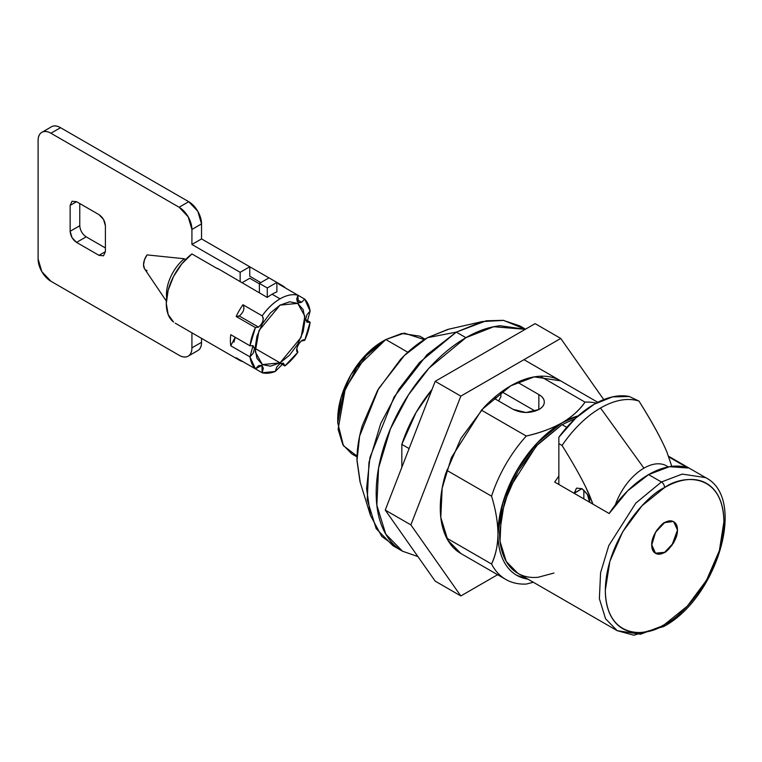 <?xml version="1.0" encoding="UTF-8"?>
<svg xmlns="http://www.w3.org/2000/svg" width="762" height="762" viewBox="0 0 762 762"><rect width="100%" height="100%" fill="white"/><g stroke="black" fill="none" stroke-linecap="round" stroke-linejoin="round"><path stroke-width="1.14" d="M668.264 549.631L664.597 552.393L655.444 553.269L651.72 544.954L655.501 532.247L664.616 522.637C668.169 520.589 671.208 520.284 673.722 521.741C676.237 523.199 677.485 525.98 677.485 530.076L671.76 545.697M657.454 529.333L655.549 532.276L651.786 544.916C651.786 549.011 653.044 551.774 655.539 553.222C658.044 554.66 661.064 554.365 664.597 552.326L673.665 542.754L677.428 530.114C677.885 542.458 663.359 554.536 664.597 552.326L655.491 553.183L651.786 544.916C651.329 532.581 665.855 520.494 664.616 522.713L660.949 525.399M673.237 521.589L673.732 521.856M538.848 409.556L538.848 394.583L517.522 382.276L538.848 394.583L538.848 409.556M538.991 409.47A18.136 10.468 0 0 0 544.297 402.069A18.136 10.468 0 0 0 538.848 394.583C542.458 396.621 544.268 399.098 544.297 402.012C544.325 404.927 542.554 407.413 538.991 409.47C530.266 413.509 521.627 413.461 513.064 409.308L525.971 412.537L538.991 409.47M668.579 456.248L705.593 477.622L682.238 474.097L661.406 481.994A4.534 2.619 60 0 1 664.616 487.547C681.952 474.783 723.09 471.573 723.9 521.779C723.09 572.91 681.952 617.201 664.616 624.469A4.534 2.619 60 0 1 663.673 626.535A4.534 2.619 60 0 1 661.406 626.316L640.575 634.213L617.22 630.688L605.59 618.82L599.37 598.694L600.58 572.738L608.79 545.602L635.756 503.168L661.406 481.994L682.238 474.097L705.593 477.622C747.551 498.538 716.518 598.789 663.673 626.535A4.534 2.619 -120 0 0 664.616 624.469L687.295 606.152L706.536 580.206L719.385 550.583L723.9 521.779C723.9 512.702 722.395 504.835 719.385 498.186C716.375 491.538 712.089 486.604 706.536 483.394C700.973 480.184 694.563 478.946 687.295 479.66C680.037 480.384 672.475 483.013 664.616 487.547L641.928 505.854L622.687 531.8L609.838 561.432L605.323 590.236C605.323 599.313 606.828 607.181 609.838 613.829C612.848 620.478 617.134 625.412 622.687 628.621C628.25 631.822 634.66 633.07 641.928 632.355C649.186 631.631 656.749 629.002 664.616 624.469C647.271 637.232 606.133 640.442 605.323 590.236C606.133 539.096 647.271 494.805 664.616 487.547A4.534 2.619 -120 0 0 661.406 481.994L648.586 474.593L661.406 481.994L635.756 503.168L608.79 545.602L600.58 572.738L599.37 598.694L605.59 618.82L617.22 630.688L517.874 573.338C512.016 569.957 507.502 564.756 504.33 557.746C501.158 550.736 499.567 542.449 499.567 532.876L504.33 502.52L517.874 471.287L538.153 443.941L562.061 424.644L566.766 427.358L562.061 424.644L536.41 445.818L509.445 488.252L501.234 515.388L500.034 541.334L506.244 561.47L517.874 573.338C523.732 576.72 530.495 578.034 538.153 577.272L553.974 573.034M482.356 321.554L447.932 329.375L427.463 337.68L456.305 332.127L482.356 321.554L503.634 320.392L524.351 328.917M525.523 329.174L519.76 325.85L503.12 320.326L486.223 320.792L456.305 332.127L465.925 337.68L493.747 326.727L525.275 329.317M575.081 418.709L562.061 424.644L575.1 418.69M554.688 482.07L609.171 513.521L627.678 490.833L648.586 474.593L669.503 466.687L688.01 468.001L668.836 456.943L688.01 468.001A88.373 51.025 120 0 0 648.586 474.593A88.373 51.025 120 0 0 609.171 513.521L554.688 482.07L558.851 476.079M527.942 579.149A90.64 52.33 -60 0 1 497.967 533.8A90.64 52.33 -60 0 1 562.061 422.796C572.072 416.795 579.73 409.908 585.026 402.136A99.708 57.569 -60 0 1 596.255 403.108A99.708 57.569 120 0 0 585.026 402.136L540.153 376.228L585.026 402.136C579.044 410.518 571.386 417.405 562.061 422.796A90.64 52.33 -60 0 1 578.196 415.862L562.061 422.796L537.534 442.589L516.741 470.63L502.844 502.663L497.967 533.8C497.967 543.62 499.596 552.117 502.844 559.308C506.101 566.499 510.731 571.824 516.741 575.3L527.98 579.168M417.919 556.574L402.469 551.193C394.059 546.335 387.572 538.867 383.019 528.809C378.466 518.741 376.19 506.835 376.19 493.1C376.19 479.355 378.466 464.83 383.019 449.504C387.572 434.178 394.059 419.233 402.469 404.66C410.889 390.087 420.595 377 431.587 365.398C442.579 353.787 454.028 344.548 465.925 337.68C477.822 330.813 489.271 326.831 500.263 325.745L525.285 329.317M432.035 389.458L416.071 412.509L401.831 444.379L401.831 467.316L401.831 444.379L409.099 448.58L401.831 444.379A99.708 57.569 120 0 1 432.035 389.468M417.9 556.546L402.469 551.193L385.772 534.143L376.847 505.244L378.581 467.982L390.373 429.016L408.623 394.64L429.082 368.084L465.925 337.68L456.305 332.127L419.471 362.531L399.012 389.087L380.752 423.462L368.97 462.429L367.236 499.691L376.152 528.599L392.859 545.64L402.469 551.193M456.305 332.127L427.463 337.68L404.479 355.406L378.609 388.61L359.626 436.093L356.968 460.572L359.997 481.679L370.446 515.398L366.579 488.537L369.97 457.381L394.125 396.945L427.053 354.682L456.305 332.127M397.821 548.088L381.733 536.419L370.446 515.398M448.818 329.174L427.463 337.68C418.119 343.081 409.127 350.339 400.488 359.454L377.619 390.306L362.331 425.539C358.75 437.578 356.968 448.999 356.968 459.8L360.264 482.546M526.285 584.063A99.708 57.569 -60 0 1 505.797 579.444A99.708 57.569 -60 0 1 491.557 564.023L446.694 538.115L491.557 564.023A99.708 57.569 120 0 0 526.285 584.063L533.333 582.263M526.285 436.045L481.413 410.147L526.285 436.045A99.708 57.569 120 0 0 491.557 496.186A99.708 57.569 -60 0 1 526.285 436.045C540.81 432.597 552.736 428.177 562.061 422.796C551.669 428.587 539.744 433.007 526.285 436.045M493.671 398.107L513.064 409.308L493.671 398.107M446.694 470.287L491.557 496.186C495.643 509.387 497.786 521.922 497.967 533.8C497.786 521.922 495.643 509.387 491.557 496.186L446.694 470.287M497.967 533.8C497.967 544.573 495.833 554.641 491.557 564.023C495.652 555.574 497.796 545.497 497.967 533.8M673.77 521.77L677.485 530.076L673.713 542.782L664.597 552.393C661.045 554.45 658.016 554.746 655.501 553.298C652.977 551.84 651.72 549.069 651.72 544.954C651.262 532.552 665.855 520.408 664.616 522.637L673.275 521.503M501.682 391.725L535.276 411.118L501.682 391.725M677.428 530.114C677.428 526.037 676.18 523.265 673.675 521.818C671.179 520.37 668.16 520.675 664.616 522.713M671.808 466.354L666.883 451.99C661.359 438.855 652.053 421.891 638.985 401.088A88.373 51.025 120 0 0 600.513 408.003L643.928 468.163A45.396 26.213 120 0 0 615.353 504.835A45.396 26.213 -60 0 1 643.928 468.163L600.513 408.003A88.373 51.025 120 0 0 562.061 445.484C575.1 466.325 584.406 483.298 589.978 496.414L592.931 504.139M495.729 396.364L495.729 399.298L495.729 396.364M498.615 400.964L500.901 396.716L498.615 400.964M424.986 339.166L419.795 336.166L401.831 333.451L385.81 339.528L382.6 341.386L385.81 339.528L404.327 333.127L424.31 339.585M357.035 456.114L343.414 445.684L337.737 422.796L343.395 393.411L356.968 367.284L385.81 339.528L407.822 352.244L385.81 339.528L366.074 355.816L345.329 388.458L338.09 429.301L342.871 444.779L351.815 453.914L357.007 456.905M337.737 419.09A63.446 36.633 120 0 1 382.6 341.386L365.436 355.235L350.872 374.875L341.147 397.297L337.737 419.09L337.737 422.796M385.81 339.528L382.6 341.386M666.883 451.99C661.683 439.541 652.386 422.567 638.985 401.088L629.364 396.526L612.562 396.869L594.112 404.298L575.662 418.167L558.851 437.236L558.851 443.636L562.061 445.484A88.373 51.025 -60 0 1 600.513 408.003A88.373 51.025 -60 0 1 638.985 401.088L629.364 396.526A88.373 51.025 120 0 0 558.851 437.236L558.851 484.47L558.851 443.636L562.061 445.484M643.928 468.163A45.396 26.213 -60 0 1 668.16 466.925A45.396 26.213 120 0 0 643.928 468.163M574.234 493.347L576.491 488.128L581.93 488.661L587.359 494.405L589.617 501.987C590.055 498.034 587.492 493.595 581.93 488.661L574.234 493.1L576.491 488.128L581.93 488.661L574.234 493.347M592.903 504.13L585.873 487.385M583.844 490.052L583.844 498.9L583.844 490.052M460.934 553.545L447.808 540.153L440.798 517.446L442.16 488.166L451.428 457.552L481.841 409.67L510.788 385.791L534.286 376.876L560.642 380.848C554.031 377.028 546.402 375.552 537.772 376.409C529.133 377.266 520.141 380.39 510.788 385.791C501.434 391.182 492.442 398.44 483.803 407.565L460.934 438.417L445.656 473.65C442.074 485.689 440.284 497.11 440.284 507.902C440.284 518.693 442.074 528.047 445.656 535.953C449.228 543.868 454.323 549.726 460.934 553.545L505.797 579.444M385.239 510.083L435.197 581.149L460.829 595.951L410.88 524.885L385.239 510.083L410.88 524.885L460.829 396.126L435.197 381.324L385.239 510.083L435.197 381.324L460.829 396.126L560.746 338.442L535.105 323.64L435.197 381.324L535.105 323.64L560.746 338.442L603.733 399.602L560.746 338.442L460.829 396.126L410.88 524.885L460.829 595.951L435.197 581.149L385.239 510.083M497.605 574.719L460.829 595.951L497.605 574.719M242.964 304.743L262.185 315.839C264.166 319.449 262.947 323.202 258.528 327.108L239.297 316.001C243.726 312.106 244.945 308.353 242.954 304.743L262.185 315.839A43.053 24.86 -60 0 1 280.054 298.828A43.053 24.86 -60 0 1 297.923 295.208L304.695 299.114L301.581 302.247L296.77 299.476L301.581 302.247L304.695 299.114A43.053 24.86 -60 0 1 310.115 311.096L306.962 314.677L305.686 319.183L306.962 322.212L310.115 322.155A43.053 24.86 -60 0 1 304.695 340.385L301.39 340.976L298.18 344.453L296.78 348.967L297.923 352.13A43.053 24.86 -60 0 1 284.845 365.931L280.435 363.388L284.845 365.931L283.312 363.179L280.054 363.588L276.787 366.941L275.263 371.465A43.053 24.86 -60 0 1 262.185 372.761L242.954 361.664A43.053 24.86 -60 0 1 239.182 360.102A43.053 24.86 -60 0 1 236.172 357.749L255.403 368.846A43.053 24.86 -60 0 1 249.984 356.873L230.762 345.777A43.053 24.86 -60 0 1 230.762 334.708L249.984 345.805A43.053 24.86 -60 0 1 255.403 327.574L236.172 316.478A43.053 24.86 -60 0 1 242.954 304.743A43.053 24.86 120 0 0 236.172 316.478L239.297 316.001L258.528 327.108L261.118 324.736L262.89 321.354L263.29 318.049L262.185 315.839C267.51 308.296 273.472 302.628 280.054 298.828L272.091 294.227L280.054 298.828A43.053 24.86 120 0 1 297.923 295.208L278.692 284.102A43.053 24.86 -60 0 1 282.464 285.664A43.053 24.86 -60 0 1 285.293 287.846M255.06 348.415L280.054 362.845L262.376 364.598L255.241 351.796L259.004 330.565L280.054 305.124L297.723 303.371L304.867 316.163L301.095 337.404L280.054 362.845L255.06 348.415L256.956 358.359L262.376 364.598L270.491 366.17L280.054 362.845L289.617 355.13L297.723 344.186L303.143 331.699L305.048 319.554L303.143 309.601L297.723 303.371L289.617 301.79L280.054 305.124L270.491 312.839L262.376 323.774L256.956 336.271L255.06 348.415M249.765 276.235L260.785 282.597L249.765 276.235L249.765 266.757L249.765 276.235M276.892 291.894A43.053 24.86 120 0 0 272.091 294.227A43.053 24.86 120 0 0 267.281 297.447L217.561 268.386L267.281 297.447L267.281 287.969L259.385 283.407L259.385 292.884L259.385 283.407L268.996 277.863L259.385 283.407L267.281 287.969L267.281 297.447A43.053 24.86 -60 0 1 272.091 294.227A43.053 24.86 -60 0 1 276.892 291.894L276.892 282.416L268.996 277.863L276.892 282.416L267.281 287.969L276.892 282.416L276.892 291.894M285.474 288.017A43.053 24.86 120 0 0 278.692 284.102L297.923 295.208L296.818 298.685L297.218 301.542L298.99 302.866L301.581 302.247L298.18 302.581L297.923 295.208L304.695 299.114L310.115 311.096L307.096 322.297L310.115 322.155L304.695 340.385C301.723 336.833 293.36 351.33 297.923 352.13L284.845 365.931L283.454 363.245L275.263 371.465L262.185 372.761L263.328 368.275L261.928 365.379L258.718 365.617L255.403 368.846L249.984 356.873L253.136 353.292L254.413 348.786L253.136 345.757L249.984 345.805L255.403 327.574L258.528 327.108L255.403 327.574L236.172 316.478A6.801 3.924 120 0 0 239.297 316.001M305.705 319.611L310.115 322.155L305.705 319.611M173.565 322.059L168.164 314.525L166.287 303.457L168.164 290.217L173.565 276.444L181.823 263.833L191.919 253.937L217.561 268.738L191.919 253.937A43.053 24.86 120 0 0 168.269 289.817A43.053 24.86 120 0 0 173.174 321.745M191.919 332.813L191.919 347.863C191.919 351.949 190.671 354.711 188.166 356.159C185.671 357.607 182.642 357.302 179.108 355.263L50.921 281.254L41.853 271.682L38.1 259.051L38.1 140.637C38.1 136.55 39.348 133.779 41.853 132.34C44.358 130.893 47.377 131.188 50.921 133.236L179.108 207.245L188.166 216.808L191.919 229.448L191.919 244.469L240.154 272.31L240.154 281.788L240.154 272.31L191.919 244.469L201.539 238.916L249.765 266.757L240.154 272.31L249.765 266.757L201.539 238.916L191.919 244.469L191.919 229.448L201.539 223.895L201.539 238.916L201.539 223.895A18.126 10.468 -120 0 0 188.719 201.692L197.787 211.265L201.539 223.895L191.919 229.448A18.126 10.468 60 0 0 179.108 207.245L50.921 133.236L60.531 127.683L188.719 201.692L179.108 207.245L188.719 201.692L60.531 127.683A18.126 10.468 -120 0 0 51.473 126.787C53.969 125.339 56.998 125.644 60.531 127.683L50.921 133.236A18.126 10.468 60 0 0 41.853 132.34A18.126 10.468 60 0 0 38.1 140.637L38.1 259.051A18.126 10.468 60 0 0 50.921 281.254L179.108 355.263A18.126 10.468 60 0 0 188.166 356.159A18.126 10.468 60 0 0 191.919 347.863L191.919 332.813M185.623 259.556L184.233 258.756L147.056 254.899L144.475 259.823L143.542 264.785L144.475 268.662M98.993 255.346L103.518 255.794L105.394 251.65L105.394 225.743L103.518 219.427L98.993 214.646L76.552 201.692L72.028 201.244L70.142 205.397L70.142 231.296L72.028 237.611L76.552 242.402L98.993 255.346L105.394 251.65L105.394 225.743C104.994 221.047 102.851 217.351 98.993 214.646L76.552 201.692L70.142 205.397L70.142 231.296L79.762 225.743C80.172 230.448 82.306 234.144 86.173 236.849L105.394 247.945L86.173 236.849L76.552 242.402L98.993 255.346L105.394 251.65L103.518 255.794L98.993 255.346M201.539 338.366L201.539 342.309C201.539 346.396 200.282 349.167 197.787 350.606A18.126 10.468 -120 0 0 201.539 342.309L191.919 347.863L201.539 342.309L201.539 338.366M79.762 203.54L79.762 225.743L79.762 203.54M86.173 236.849L76.552 242.402C72.695 239.697 70.552 235.991 70.142 231.296L79.762 225.743M76.552 201.692L70.142 205.397L72.028 201.244L76.552 201.692M147.056 270.596A11.773 6.801 -60 0 1 147.056 254.899A11.773 6.801 120 0 0 144.485 268.691M184.233 258.756A31.918 18.431 120 0 0 166.659 297.713A31.918 18.431 -60 0 1 184.233 258.756L147.056 254.899M230.762 345.777A43.053 24.86 120 0 1 230.762 334.708L249.984 345.805L253.003 345.672L249.984 356.873L230.762 345.777L235.172 337.252M233.915 342.186L235.191 337.68M262.185 372.761L242.954 361.664A43.053 24.86 120 0 1 236.172 357.749L255.403 368.846L261.928 365.379L262.185 372.761M259.385 283.816L249.765 278.273L241.916 282.797L249.765 278.273L259.385 283.816M672.827 521.313L673.722 521.846M597.789 402.298L523.97 359.674M617.22 630.688L633.851 635.213L663.673 626.535M654.596 552.65L655.415 553.145M500.901 392.297L500.901 396.726M249.765 266.786L268.976 277.873M276.892 282.445L282.35 285.598M239.297 360.169L175.203 323.164M51.473 126.787L41.853 132.34M197.787 350.606L188.166 356.159M166.354 301.095L144.599 268.872"/></g></svg>
